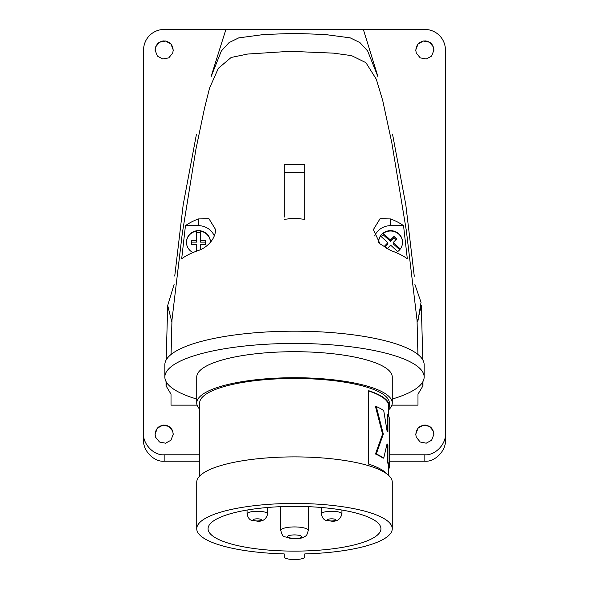 <?xml version="1.0" encoding="UTF-8"?>
<svg xmlns="http://www.w3.org/2000/svg" width="589" height="589" viewBox="0 0 589 589"><rect width="100%" height="100%" fill="white"/><g stroke="black" fill="none" stroke-linecap="round" stroke-linejoin="round"><path stroke-width="0.88" d="M185.454 225.675L181.677 258.807A119.081 30.819 -0 0 1 198.456 250.443C204.265 248.779 215.257 241.159 215.611 229.585L208.97 218.755L198.456 218.924A115.503 29.892 180 0 0 185.454 225.675L198.456 225.675A17.147 16.566 180 0 1 214.322 235.953M284.207 172.518L304.793 172.518L304.793 164.235L284.207 164.235L284.207 217.12M284.207 219.366L291.069 218.556A117.064 30.297 -0 0 1 292.681 218.548L296.319 218.548A117.064 30.297 -0 0 1 297.931 218.556L304.793 219.366L304.793 172.518M390.544 250.443A119.081 30.819 -0 0 1 407.323 258.807L403.546 225.675A115.503 29.892 180 0 0 390.544 218.924L380.052 218.74L373.389 229.585L379.986 243.817L390.544 250.443M171.068 354.475L171.959 320.114L182.244 233.759L195.901 149.348L204.457 108.472L209.551 88.078L218.335 68.309L231.168 57.457L247.652 54.048L289.906 51.317L333.565 53.143L351.596 55.646L365.909 62.655L376.327 79.265L382.732 100.601L391.862 143.024L406.373 230.851L417.041 320.121L417.932 354.475M292.681 218.548L291.069 218.615M225.896 29.45L210.928 77.049L221.354 50.993L229.047 42.599L238.759 37.873L263.909 34.508L294.5 33.382L325.054 34.508L350.212 37.858L359.953 42.599L367.654 51L378.072 77.049L363.361 29.45L225.896 29.45M414.906 284.435L421.032 302.385L417.94 320.924M374.678 235.953A17.147 16.566 180 0 1 390.544 225.675L403.546 225.675M396.029 252.556A12.008 11.596 0 0 0 402.545 242.241A12.008 11.596 0 0 0 390.544 230.645A12.008 11.596 0 0 0 378.536 242.241A12.008 11.596 0 0 0 378.536 242.256A12.008 11.596 180 0 1 380.604 236.086L387.879 242.683L384.352 246.305L387.106 248.794L390.625 245.171L397.678 251.569M400.321 248.97L393.209 242.513L396.728 238.891L393.982 236.403L390.455 240.025L383.189 233.428L383.189 234.761A12.008 11.596 0 0 0 381.208 236.638M383.189 233.428A12.008 11.596 180 0 1 395.742 232.147A12.008 11.596 180 0 1 402.545 242.418M200.341 249.699L200.341 244.42L205.487 244.42L205.487 240.776L200.341 240.776L200.341 231.146A12.008 11.596 180 0 1 210.457 242.263A12.008 11.596 0 0 0 210.464 242.241A12.008 11.596 0 0 0 198.456 230.645A12.008 11.596 0 0 0 186.455 242.241A12.008 11.596 0 0 0 192.971 252.556M200.341 232.478A12.008 11.596 0 0 0 196.571 232.478M186.455 242.418A12.008 11.596 180 0 1 196.571 231.146L196.571 240.776L191.425 240.776L191.425 244.42L196.571 244.42L196.571 251.128M297.931 218.615L296.319 218.548M196.571 240.776L196.571 242.108L191.425 242.108L191.425 244.42M205.487 244.42L205.487 242.108L200.341 242.108L200.341 240.776M399.703 249.736L393.209 243.846L393.209 242.513M396.044 239.598L393.982 237.728L390.455 241.357L383.189 234.761M387.879 242.683L387.879 244.008L385.044 246.924M390.455 241.357L390.455 240.025M393.982 237.728L393.982 236.403M267.656 513.925C266.221 519.27 262.79 521.685 257.356 521.162C253.476 520.352 249.014 522.207 247.078 513.925A10.293 2.665 -0 0 1 257.371 511.259A10.293 2.665 -0 0 1 267.656 513.925L267.656 507.482M247.078 513.925L247.078 510.045M341.922 513.925C340.486 519.27 337.048 521.685 331.622 521.162C327.742 520.352 323.28 522.207 321.344 513.925A10.293 2.665 -0 0 1 331.629 511.259A10.293 2.665 -0 0 1 341.922 513.925L341.922 510.045M321.344 513.925L321.344 507.482M308.224 530.49C306.876 536.947 305.19 535.835 303.895 537.131C301.686 538.228 298.549 538.81 294.485 538.869L284.406 536.734C283.191 536.888 281.984 534.805 280.776 530.49A13.724 3.549 -0 0 1 294.5 526.934A13.724 3.549 -0 0 1 308.224 530.49L308.224 506.658M280.776 530.49L280.776 506.658M196.741 528.753A97.759 25.305 -0 0 1 294.5 503.448A97.759 25.305 -0 0 1 392.259 528.753L392.259 482.2A97.759 25.305 -0 0 0 294.5 456.895A97.759 25.305 -0 0 0 196.741 482.2L196.741 528.753A97.759 25.305 -0 0 0 284.207 553.91L284.207 556.885A10.293 2.665 180 0 0 294.5 559.55A10.293 2.665 180 0 0 304.793 556.885L304.793 553.91L304.793 556.885M199.656 476.067L199.656 403.016A94.844 24.547 -0 0 1 294.5 378.469A94.844 24.547 -0 0 1 389.344 403.016L389.344 405.998A94.844 24.547 -0 0 0 368.692 390.706L368.692 464.11A94.844 24.547 -0 0 1 387.076 474.071M196.741 403.016A97.759 25.305 -0 0 1 294.5 377.711A97.759 25.305 -0 0 1 392.259 403.016L392.259 377.004A97.759 25.305 -0 0 0 294.5 351.707A97.759 25.305 -0 0 0 196.741 377.004L196.741 403.016A97.759 25.305 -0 0 0 199.656 409.149M164.846 377.004A129.654 33.558 -0 0 1 294.5 343.446A129.654 33.558 -0 0 1 424.154 377.004L424.154 364.746A129.654 33.558 -0 0 0 294.5 331.187A129.654 33.558 -0 0 0 164.846 364.746L164.846 377.004A129.654 33.558 -0 0 0 196.741 399.047M380.936 528.753A86.436 22.375 -0 0 1 294.5 551.12A86.436 22.375 -0 0 1 208.064 528.753A86.436 22.375 -0 0 1 294.5 506.378A86.436 22.375 -0 0 1 380.936 528.753M415.79 50.838L416.04 48.364C416.776 45.544 418.057 43.571 419.898 42.43C424.89 40.096 424.235 41.252 424.301 40.958L425.692 40.98C424.632 40.612 429.727 41.701 430.787 43.203C431.84 43.807 432.797 45.522 433.644 48.364L433.416 46.995L429.469 42.202L423.462 41.046L418.065 43.976L415.753 50.028L416.276 53.062L420.215 57.855L426.222 59.018L431.619 56.088L433.931 50.028L433.416 46.995M416.276 437.229L420.215 442.022L426.222 443.186L431.619 440.255L433.931 434.203L433.416 431.17L429.469 426.377L423.462 425.214L418.065 428.144L415.753 434.203L416.276 437.229M172.724 431.17L173.247 434.203L170.943 440.248L165.531 443.186L159.523 442.022L155.584 437.229L155.069 434.203L157.366 428.159L162.77 425.214L168.785 426.377L172.724 431.17M155.82 46.406L156.483 45.169M160.885 41.554L163.617 40.958L166.231 41.178M167.637 41.635L170.677 43.696M155.584 46.995L159.531 42.209L165.531 41.046L170.943 43.984L173.247 50.028L172.724 53.062L168.785 57.855L162.785 59.018L157.373 56.08L155.069 50.028L155.584 46.995M197.087 405.144L171.016 405.144L171.016 394.159L166.039 385.854L166.842 382.879M422.158 382.879L422.961 385.854L417.984 394.159L417.984 405.144L391.913 405.144M225.639 29.45L164.154 29.45A20.578 20.578 0 0 0 143.576 50.028L143.576 433.475C142.656 444.018 153.972 455.731 164.154 454.782L164.154 461.216L199.656 461.216M389.329 461.216L424.846 461.216L424.846 454.782C435.028 455.731 446.344 444.018 445.424 433.475L445.424 50.028A20.578 20.578 0 0 0 424.846 29.45L363.361 29.45M164.154 454.782L199.656 454.782M389.329 454.782L424.846 454.782M171.878 322.146L167.696 305.507L174.094 284.428M422.828 359.945L421.304 305.507L417.402 321.778M164.154 461.216C153.972 462.166 142.656 450.445 143.576 439.909L143.576 433.475M445.424 433.475L445.424 439.909C446.344 450.445 435.028 462.166 424.846 461.216M155.106 435.028L155.356 432.532C156.085 429.712 157.373 427.739 159.214 426.605C164.206 424.264 163.543 425.427 163.617 425.125L167.32 425.678M171.811 429.3L172.43 430.434M433.894 435.013L433.644 432.532C432.886 429.646 431.597 427.673 429.786 426.605C424.794 424.264 425.457 425.427 425.383 425.125L424.249 425.125M424.154 377.004A129.654 33.558 -0 0 1 392.259 399.047M392.259 403.016A97.759 25.305 -0 0 1 388.659 409.819M389.344 405.998A94.844 24.547 -0 0 1 388.659 408.943M392.259 528.753A97.759 25.305 -0 0 1 304.793 553.91M284.207 553.91L284.207 556.885M368.692 390.993A94.159 24.37 -0 0 1 388.659 405.998L388.659 416.003M376.275 406.52L375.48 406.52L382.585 434.093L375.48 454.016A94.159 24.37 -0 0 1 383.005 458.132L383.733 458.132L387.054 443.819A94.844 24.547 -0 0 1 387.93 444.953L387.93 462.225A94.844 24.547 -0 0 1 389.292 465.678L389.292 418.175A94.844 24.547 -0 0 0 387.93 414.73L387.93 432.002A94.844 24.547 -0 0 0 387.054 430.868L383.733 410.629A94.844 24.547 -0 0 0 376.275 406.52L383.321 434.093L376.275 454.016A94.844 24.547 -0 0 1 383.733 458.132M387.93 414.73L387.231 414.73L387.231 431.074M386.929 444.526A94.159 24.37 -0 0 1 387.231 444.953L387.231 462.225A94.159 24.37 -0 0 1 388.607 465.678L389.292 465.678M387.231 444.953L387.93 444.953M387.231 462.225L387.93 462.225M382.585 434.093L383.321 434.093M375.48 454.016L376.275 454.016M389.292 453.883L389.329 466.834A94.844 24.547 -0 0 1 388.659 469.396M388.659 466.834L389.329 466.834M389.292 419.339L389.329 432.289A94.844 24.547 -0 0 1 389.292 432.679M389.292 436.611L389.329 449.562A94.844 24.547 -0 0 1 389.292 449.952M390.544 218.924L390.544 225.675M198.456 218.924L198.456 225.675M253.255 519.888A4.116 1.068 -0 0 1 257.371 518.821A4.116 1.068 -0 0 1 261.487 519.888A4.116 1.068 -0 0 1 257.371 520.956A4.116 1.068 -0 0 1 253.255 519.888M327.513 519.888A4.116 1.068 -0 0 1 331.629 518.821A4.116 1.068 -0 0 1 335.745 519.888A4.116 1.068 -0 0 1 331.629 520.956A4.116 1.068 -0 0 1 327.513 519.888M287.299 536.785A7.201 1.863 -0 0 1 294.5 534.915A7.201 1.863 -0 0 1 301.701 536.785A7.201 1.863 -0 0 1 294.5 538.648A7.201 1.863 -0 0 1 287.299 536.785M414.273 276.226L405.814 204.773L392.532 134.152M196.417 134.373L183.179 204.825L174.742 276.094M173.21 435.013L172.96 432.532C172.202 429.646 170.913 427.673 169.102 426.605C164.11 424.264 164.765 425.427 164.699 425.125M173.21 50.838L172.96 48.364C172.224 45.544 170.943 43.571 169.102 42.43C164.11 40.096 164.765 41.252 164.699 40.958M163.617 40.958C163.543 41.252 164.206 40.096 159.214 42.43C157.403 43.505 156.114 45.478 155.356 48.364L155.106 50.838M167.696 305.507L166.172 359.945M166.046 381.562L166.039 385.854M422.954 381.562L422.961 385.854M424.301 425.125C424.235 425.427 424.89 424.264 419.898 426.605C418.057 427.739 416.776 429.712 416.04 432.532L415.79 435.013M433.894 50.838L433.644 48.364M388.659 475.397L388.659 465.678"/></g></svg>
